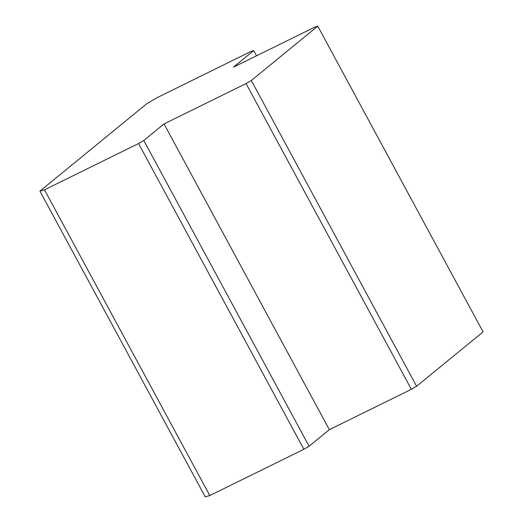 <?xml version="1.0" encoding="UTF-8"?>
<svg xmlns="http://www.w3.org/2000/svg" width="523" height="523" viewBox="0 0 523 523"><rect width="100%" height="100%" fill="white"/><g stroke="black" fill="none" stroke-linecap="round" stroke-linejoin="round"><path stroke-width="0.78" d="M157.345 97.526L251.406 51.241L253.694 50.6L233.454 67.153L315.48 26.791L317.768 26.15L251.302 80.516L246.058 83.575L164.032 123.938L143.799 140.491L138.556 143.55L44.494 189.829L39.925 191.117L146.865 103.646L157.345 97.526M317.768 26.15L483.075 331.883L416.609 386.255L411.372 389.315L329.346 429.671L309.106 446.224L303.87 449.283L209.801 495.562L205.232 496.85L39.925 191.117M256.512 55.811L253.694 50.6M251.302 80.516L416.609 386.255M411.372 389.315L246.058 83.575M164.032 123.938L329.346 429.671M143.799 140.491L309.106 446.224M303.87 449.283L138.556 143.55M44.494 189.829L209.801 495.562"/></g></svg>
